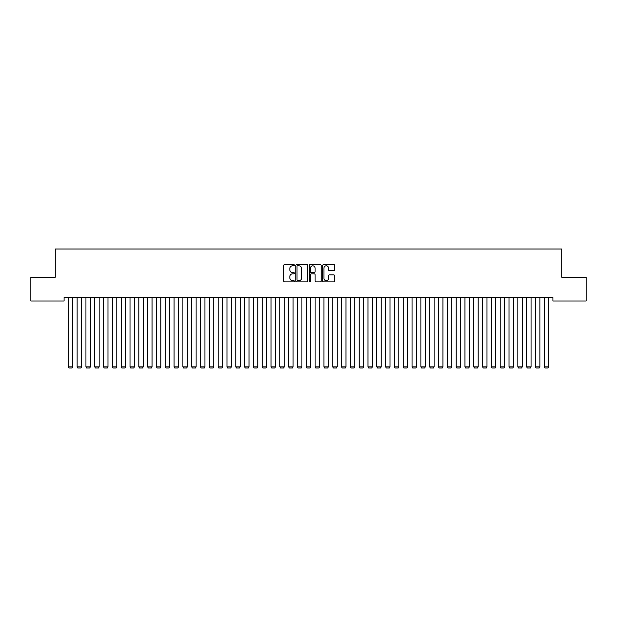 <?xml version="1.0" encoding="UTF-8"?>
<svg xmlns="http://www.w3.org/2000/svg" width="617" height="617" viewBox="0 0 617 617"><rect width="100%" height="100%" fill="white"/><g stroke="black" fill="none" stroke-linecap="round" stroke-linejoin="round"><path stroke-width="0.93" d="M294.394 265.187A0.609 0.609 0 0 0 293.792 264.585L284.599 264.585A0.864 0.864 0 0 0 283.735 265.449L283.735 281.02A0.864 0.864 0 0 0 284.599 281.884L293.792 281.884A0.609 0.609 0 0 0 294.394 281.283A0.609 0.609 0 0 0 293.792 280.673L292.605 280.673A2.769 2.769 0 0 1 289.836 277.905L289.836 276.609A2.769 2.769 0 0 1 292.605 273.84L293.792 273.84A0.609 0.609 0 0 0 294.394 273.231A0.609 0.609 0 0 0 293.792 272.629L292.605 272.629A2.769 2.769 0 0 1 289.836 269.86L289.836 268.565A2.769 2.769 0 0 1 292.605 265.796L293.792 265.796A0.609 0.609 0 0 0 294.394 265.187M333.782 270.686A0.864 0.864 0 0 0 334.653 269.814L334.653 265.449A0.864 0.864 0 0 0 333.782 264.585L323.578 264.585A0.864 0.864 0 0 0 322.714 265.449L322.714 281.02A0.864 0.864 0 0 0 323.578 281.884L333.782 281.884A0.864 0.864 0 0 0 334.653 281.02L334.653 275.745A0.864 0.864 0 0 0 333.782 274.881L329.416 274.881A0.864 0.864 0 0 0 328.553 275.745L328.553 278.36A2.314 2.314 0 0 1 326.239 280.673A2.314 2.314 0 0 1 323.925 278.36L323.925 268.11A2.314 2.314 0 0 1 326.239 265.796A2.314 2.314 0 0 1 328.553 268.11L328.553 269.814A0.864 0.864 0 0 0 329.416 270.686L333.782 270.686M552.917 297.471L64.083 297.471L64.083 300.996L30.85 300.996L30.85 277.203L55.268 277.203L55.268 248.998L561.732 248.998L561.732 277.203L586.15 277.203L586.15 300.996L552.917 300.996L552.917 297.471M307.744 265.449A0.864 0.864 0 0 0 306.88 264.585L296.669 264.585A0.864 0.864 0 0 0 295.805 265.449L295.805 281.02A0.864 0.864 0 0 0 296.669 281.884L306.88 281.884A0.864 0.864 0 0 0 307.744 281.02L307.744 265.449M310.12 264.585L320.331 264.585A0.864 0.864 0 0 1 321.195 265.449L321.195 281.02A0.864 0.864 0 0 1 320.331 281.884L315.966 281.884A0.864 0.864 0 0 1 315.094 281.02L315.094 274.704A0.864 0.864 0 0 0 314.23 273.84L311.33 273.84A0.864 0.864 0 0 0 310.467 274.704L310.467 281.283A0.609 0.609 0 0 1 309.865 281.884A0.609 0.609 0 0 1 309.256 281.283L309.256 265.449A0.864 0.864 0 0 1 310.12 264.585M297.618 265.796A0.609 0.609 0 0 0 297.016 266.397L297.016 280.072A0.609 0.609 0 0 0 297.618 280.673L298.875 280.673A2.769 2.769 0 0 0 301.644 277.905L301.644 268.565A2.769 2.769 0 0 0 298.875 265.796L297.618 265.796M315.094 268.148A2.314 2.314 0 0 0 312.78 265.834A2.314 2.314 0 0 0 310.467 268.148L310.467 271.765A0.864 0.864 0 0 0 311.33 272.629L314.23 272.629A0.864 0.864 0 0 0 315.094 271.765L315.094 268.148M72.721 297.471L72.721 366.86L68.31 366.86L68.31 297.471M72.721 366.86L72.058 368.002L68.973 368.002L68.31 366.86M81.529 297.471L81.529 366.86L77.125 366.86L77.125 297.471M81.529 366.86L80.873 368.002L77.788 368.002L77.125 366.86M90.344 297.471L90.344 366.86L85.94 366.86L85.94 297.471M90.344 366.86L89.689 368.002L86.604 368.002L85.94 366.86M99.16 297.471L99.16 366.86L94.756 366.86L94.756 297.471M99.16 366.86L98.496 368.002L95.411 368.002L94.756 366.86M107.975 297.471L107.975 366.86L103.571 366.86L103.571 297.471M107.975 366.86L107.312 368.002L104.227 368.002L103.571 366.86M116.79 297.471L116.79 366.86L112.379 366.86L112.379 297.471M116.79 366.86L116.127 368.002L113.042 368.002L112.379 366.86M125.606 297.471L125.606 366.86L121.194 366.86L121.194 297.471M125.606 366.86L124.942 368.002L121.858 368.002L121.194 366.86M134.421 297.471L134.421 366.86L130.01 366.86L130.01 297.471M134.421 366.86L133.758 368.002L130.673 368.002L130.01 366.86M143.229 297.471L143.229 366.86L138.825 366.86L138.825 297.471M143.229 366.86L142.573 368.002L139.488 368.002L138.825 366.86M152.044 297.471L152.044 366.86L147.64 366.86L147.64 297.471M152.044 366.86L151.389 368.002L148.304 368.002L147.64 366.86M160.86 297.471L160.86 366.86L156.456 366.86L156.456 297.471M160.86 366.86L160.196 368.002L157.111 368.002L156.456 366.86M169.675 297.471L169.675 366.86L165.271 366.86L165.271 297.471M169.675 366.86L169.012 368.002L165.927 368.002L165.271 366.86M178.49 297.471L178.49 366.86L174.079 366.86L174.079 297.471M178.49 366.86L177.827 368.002L174.742 368.002L174.079 366.86M187.306 297.471L187.306 366.86L182.894 366.86L182.894 297.471M187.306 366.86L186.642 368.002L183.558 368.002L182.894 366.86M196.121 297.471L196.121 366.86L191.71 366.86L191.71 297.471M196.121 366.86L195.458 368.002L192.373 368.002L191.71 366.86M204.929 297.471L204.929 366.86L200.525 366.86L200.525 297.471M204.929 366.86L204.273 368.002L201.188 368.002L200.525 366.86M213.744 297.471L213.744 366.86L209.34 366.86L209.34 297.471M213.744 366.86L213.089 368.002L210.004 368.002L209.34 366.86M222.56 297.471L222.56 366.86L218.156 366.86L218.156 297.471M222.56 366.86L221.896 368.002L218.811 368.002L218.156 366.86M231.375 297.471L231.375 366.86L226.971 366.86L226.971 297.471M231.375 366.86L230.712 368.002L227.627 368.002L226.971 366.86M240.19 297.471L240.19 366.86L235.779 366.86L235.779 297.471M240.19 366.86L239.527 368.002L236.442 368.002L235.779 366.86M249.006 297.471L249.006 366.86L244.594 366.86L244.594 297.471M249.006 366.86L248.343 368.002L245.257 368.002L244.594 366.86M257.821 297.471L257.821 366.86L253.41 366.86L253.41 297.471M257.821 366.86L257.158 368.002L254.073 368.002L253.41 366.86M266.629 297.471L266.629 366.86L262.225 366.86L262.225 297.471M266.629 366.86L265.973 368.002L262.888 368.002L262.225 366.86M275.444 297.471L275.444 366.86L271.04 366.86L271.04 297.471M275.444 366.86L274.789 368.002L271.704 368.002L271.04 366.86M284.26 297.471L284.26 366.86L279.856 366.86L279.856 297.471M284.26 366.86L283.596 368.002L280.511 368.002L279.856 366.86M293.075 297.471L293.075 366.86L288.671 366.86L288.671 297.471M293.075 366.86L292.412 368.002L289.327 368.002L288.671 366.86M301.89 297.471L301.89 366.86L297.479 366.86L297.479 297.471M301.89 366.86L301.227 368.002L298.142 368.002L297.479 366.86M310.706 297.471L310.706 366.86L306.294 366.86L306.294 297.471M310.706 366.86L310.043 368.002L306.957 368.002L306.294 366.86M319.521 297.471L319.521 366.86L315.11 366.86L315.11 297.471M319.521 366.86L318.858 368.002L315.773 368.002L315.11 366.86M328.329 297.471L328.329 366.86L323.925 366.86L323.925 297.471M328.329 366.86L327.673 368.002L324.588 368.002L323.925 366.86M337.144 297.471L337.144 366.86L332.74 366.86L332.74 297.471M337.144 366.86L336.489 368.002L333.404 368.002L332.74 366.86M345.96 297.471L345.96 366.86L341.556 366.86L341.556 297.471M345.96 366.86L345.296 368.002L342.211 368.002L341.556 366.86M354.775 297.471L354.775 366.86L350.371 366.86L350.371 297.471M354.775 366.86L354.112 368.002L351.027 368.002L350.371 366.86M363.59 297.471L363.59 366.86L359.179 366.86L359.179 297.471M363.59 366.86L362.927 368.002L359.842 368.002L359.179 366.86M372.406 297.471L372.406 366.86L367.994 366.86L367.994 297.471M372.406 366.86L371.743 368.002L368.657 368.002L367.994 366.86M381.221 297.471L381.221 366.86L376.81 366.86L376.81 297.471M381.221 366.86L380.558 368.002L377.473 368.002L376.81 366.86M390.029 297.471L390.029 366.86L385.625 366.86L385.625 297.471M390.029 366.86L389.373 368.002L386.288 368.002L385.625 366.86M398.844 297.471L398.844 366.86L394.44 366.86L394.44 297.471M398.844 366.86L398.189 368.002L395.104 368.002L394.44 366.86M407.66 297.471L407.66 366.86L403.256 366.86L403.256 297.471M407.66 366.86L406.996 368.002L403.911 368.002L403.256 366.86M416.475 297.471L416.475 366.86L412.071 366.86L412.071 297.471M416.475 366.86L415.812 368.002L412.727 368.002L412.071 366.86M425.29 297.471L425.29 366.86L420.879 366.86L420.879 297.471M425.29 366.86L424.627 368.002L421.542 368.002L420.879 366.86M434.106 297.471L434.106 366.86L429.694 366.86L429.694 297.471M434.106 366.86L433.442 368.002L430.358 368.002L429.694 366.86M442.921 297.471L442.921 366.86L438.51 366.86L438.51 297.471M442.921 366.86L442.258 368.002L439.173 368.002L438.51 366.86M451.729 297.471L451.729 366.86L447.325 366.86L447.325 297.471M451.729 366.86L451.073 368.002L447.988 368.002L447.325 366.86M460.544 297.471L460.544 366.86L456.14 366.86L456.14 297.471M460.544 366.86L459.889 368.002L456.804 368.002L456.14 366.86M469.36 297.471L469.36 366.86L464.956 366.86L464.956 297.471M469.36 366.86L468.696 368.002L465.611 368.002L464.956 366.86M478.175 297.471L478.175 366.86L473.771 366.86L473.771 297.471M478.175 366.86L477.512 368.002L474.427 368.002L473.771 366.86M486.99 297.471L486.99 366.86L482.579 366.86L482.579 297.471M486.99 366.86L486.327 368.002L483.242 368.002L482.579 366.86M495.806 297.471L495.806 366.86L491.394 366.86L491.394 297.471M495.806 366.86L495.142 368.002L492.058 368.002L491.394 366.86M504.621 297.471L504.621 366.86L500.21 366.86L500.21 297.471M504.621 366.86L503.958 368.002L500.873 368.002L500.21 366.86M513.429 297.471L513.429 366.86L509.025 366.86L509.025 297.471M513.429 366.86L512.773 368.002L509.688 368.002L509.025 366.86M522.244 297.471L522.244 366.86L517.84 366.86L517.84 297.471M522.244 366.86L521.589 368.002L518.504 368.002L517.84 366.86M531.06 297.471L531.06 366.86L526.656 366.86L526.656 297.471M531.06 366.86L530.396 368.002L527.311 368.002L526.656 366.86M539.875 297.471L539.875 366.86L535.471 366.86L535.471 297.471M539.875 366.86L539.212 368.002L536.127 368.002L535.471 366.86M548.69 297.471L548.69 366.86L544.279 366.86L544.279 297.471M548.69 366.86L548.027 368.002L544.942 368.002L544.279 366.86"/></g></svg>

